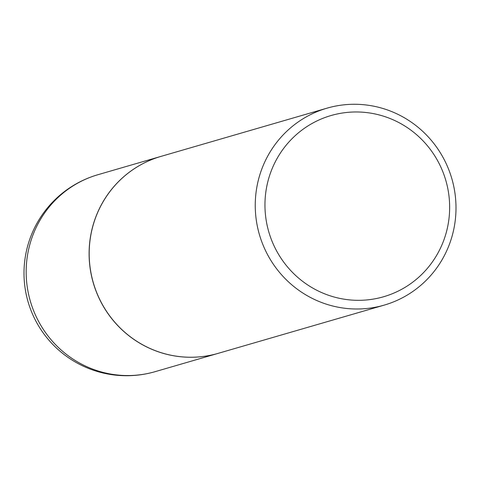 <?xml version="1.0" encoding="UTF-8"?>
<svg xmlns="http://www.w3.org/2000/svg" width="480" height="480" viewBox="0 0 480 480"><rect width="100%" height="100%" fill="white"/><g stroke="black" fill="none" stroke-linecap="round" stroke-linejoin="round"><path stroke-width="0.72" d="M160.914 156.414A102.546 100.194 73.8 0 0 160.872 156.426A102.546 100.194 73.8 0 0 93.06 225.222A102.546 100.194 73.8 0 0 118.758 326.64A102.546 100.194 73.8 0 0 218.082 353.376A102.546 100.194 73.8 0 0 218.124 353.364M327.018 108.162L160.956 156.402A102.546 100.194 73.8 0 0 89.184 253.974A102.546 100.194 73.8 0 0 161.652 352.842A102.546 100.194 73.8 0 0 218.166 353.352L384.228 305.112A102.546 100.194 73.8 0 0 456 207.54A102.546 100.194 73.8 0 0 383.532 108.666A102.546 100.194 73.8 0 0 327.018 108.162A102.546 100.194 73.8 0 0 255.246 205.734A102.546 100.194 73.8 0 0 327.72 304.602A102.546 100.194 73.8 0 0 384.228 305.112M331.626 296.28A94.344 92.178 73.8 0 0 446.01 233.454A94.344 92.178 73.8 0 0 382.974 116.016A94.344 92.178 73.8 0 0 268.596 178.842A94.344 92.178 73.8 0 0 331.626 296.28M160.872 156.426L97.938 174.708A102.546 100.194 73.8 0 0 30.12 243.504A102.546 100.194 73.8 0 0 98.634 371.148A102.546 100.194 73.8 0 0 155.148 371.658L218.082 353.376M97.938 174.708A102.546 102.546 0 0 0 96.372 371.19A102.546 102.546 0 0 0 155.148 371.658"/></g></svg>
